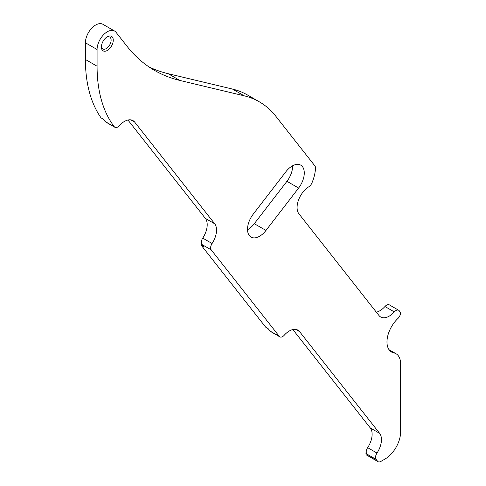 <?xml version="1.0" encoding="UTF-8"?>
<svg xmlns="http://www.w3.org/2000/svg" width="486" height="486" viewBox="0 0 486 486"><rect width="100%" height="100%" fill="white"/><g stroke="black" fill="none" stroke-linecap="round" stroke-linejoin="round"><path stroke-width="0.73" d="M107.327 36.742L107.327 36.742A8.39 4.842 120 0 0 101.398 47.021A8.39 4.842 120 0 0 107.327 50.447A8.39 4.842 120 0 0 113.262 40.168A8.39 4.842 120 0 0 107.327 36.742M101.422 46.352A6.877 3.973 120 0 0 102.819 48.934A6.877 3.973 120 0 0 106.258 48.594A6.877 3.973 120 0 0 110.753 42.531A6.877 3.973 120 0 0 109.696 37.021A6.877 3.973 120 0 0 106.768 37.1M376.14 459.416L366.802 454.027A5.504 3.177 -60 0 1 367.653 447.661L376.99 453.055A5.504 3.177 120 0 0 376.14 459.416L377.561 461.22A5.504 3.177 120 0 0 378.108 461.7A5.504 3.177 120 0 0 380.86 461.427L385.034 459.021A22.004 12.703 120 0 0 400.592 432.066L400.592 363.814A22.004 12.703 120 0 0 396.035 353.741A22.004 12.703 120 0 0 393.788 352.891A22.004 12.703 120 0 1 391.534 352.04A22.004 12.703 120 0 1 397.87 318.537A5.504 3.177 120 0 0 400.592 312.68L399.231 310.742A5.504 3.177 120 0 0 398.684 310.262A5.504 3.177 120 0 0 394.292 311.909A17.053 9.848 120 0 1 389.195 316.155A17.053 9.848 120 0 1 380.666 317A17.053 9.848 120 0 1 378.965 315.511L298.914 213.797A17.053 9.848 120 0 1 298.513 200.074A17.053 9.848 120 0 1 308.798 186.794A5.504 3.177 120 0 0 311.982 182.851A33.012 19.057 120 0 0 315.511 168.296A5.504 3.177 120 0 0 314.928 165.945L275.775 116.197A165.046 95.292 120 0 0 259.324 101.817A165.046 95.292 120 0 0 244.179 95.821L179.826 80.433A275.076 158.819 120 0 1 154.584 70.434A275.076 158.819 120 0 1 127.168 46.462L116.026 32.301A14.501 8.371 120 0 0 114.581 31.037A14.501 8.371 120 0 0 103.409 34.925A14.501 8.371 120 0 0 97.079 49.511L97.079 66.211A165.046 95.292 120 0 0 114.386 126.846A5.504 3.177 120 0 0 114.939 127.32A5.504 3.177 120 0 0 117.685 127.053A5.504 3.177 120 0 0 119.331 125.68A17.053 9.848 120 0 1 132.957 120.589A17.053 9.848 120 0 1 134.652 122.077L130.819 119.86M211.222 249.877L201.884 244.482A5.504 3.177 -60 0 1 202.735 238.122L212.072 243.51A5.504 3.177 120 0 0 211.222 249.877L279.31 336.385A5.504 3.177 120 0 0 279.857 336.865A5.504 3.177 120 0 0 282.609 336.591A5.504 3.177 120 0 0 284.249 335.219A17.053 9.848 120 0 1 297.875 330.128A17.053 9.848 120 0 1 299.57 331.616L295.737 329.399M247.532 229.72A17.053 9.848 120 0 0 247.915 229.501A17.053 9.848 120 0 0 254.306 223.7L286.94 181.302A17.053 9.848 120 0 0 292.602 165.787M253.194 214.198A17.053 9.848 120 0 0 251.055 237.089A17.053 9.848 120 0 0 259.585 236.245A17.053 9.848 120 0 0 265.976 230.437L298.611 188.046A17.053 9.848 120 0 0 300.749 165.155A17.053 9.848 120 0 0 285.829 171.801L253.194 214.198M376.346 312.188A17.053 9.848 120 0 0 379.858 310.761A17.053 9.848 120 0 0 384.955 306.514A5.504 3.177 -60 0 1 389.347 304.874L398.684 310.262M148.874 66.849A275.076 158.819 120 0 0 168.156 73.69L232.508 89.084A165.046 95.292 -60 0 1 247.653 95.08L259.324 101.817M366.632 455.06A5.504 3.177 -60 0 1 366.438 454.963A5.504 3.177 -60 0 1 366.256 454.841A5.504 3.177 -60 0 1 366.244 451.397M268.132 328.658L266.109 327.491A5.504 3.177 -60 0 1 265.563 327.011L267.895 328.36L269.973 330.996L279.31 336.385M201.884 244.482L203.956 247.119L201.623 245.77L265.563 327.011M201.623 245.77A5.504 3.177 -60 0 1 201.326 241.858M101.313 118.013A5.504 3.177 -60 0 1 101.191 117.952A5.504 3.177 -60 0 1 101.076 117.879A165.046 95.292 -60 0 1 85.408 59.474L97.079 66.211M114.581 31.037L102.911 24.3A14.501 8.371 120 0 0 91.739 28.182A14.501 8.371 120 0 0 85.408 42.774L85.408 59.474M212.072 243.51A17.053 9.848 120 0 0 214.709 223.791L134.652 122.077M376.99 453.055A17.053 9.848 120 0 0 379.627 433.33L299.57 331.616M367.653 447.661A17.053 9.848 120 0 0 370.289 427.941L292.851 329.551M202.735 238.122A17.053 9.848 120 0 0 205.371 218.396L127.933 120.012M366.256 454.841L368.588 456.19A5.504 3.177 -60 0 1 368.224 455.832L377.561 461.22M366.802 454.027L368.224 455.832M279.857 336.865L270.52 331.47A5.504 3.177 -60 0 1 269.973 330.996M114.939 127.32L105.602 121.931A5.504 3.177 -60 0 1 105.055 121.451A165.046 95.292 -60 0 1 103.415 119.228L101.076 117.879M379.627 433.33L370.289 427.941M394.292 311.909L384.955 306.514M214.709 223.791L205.371 218.396M265.976 230.437L254.306 223.7M298.611 188.046L286.94 181.302M97.079 49.511L85.408 42.774M179.826 80.433L168.156 73.69M244.179 95.821L232.508 89.084M393.788 352.891L389.675 350.515M105.055 121.451L114.386 126.846M378.108 461.7L366.438 454.963M103.421 119.234L101.191 117.952M396.035 353.741L389.025 349.695"/></g></svg>
